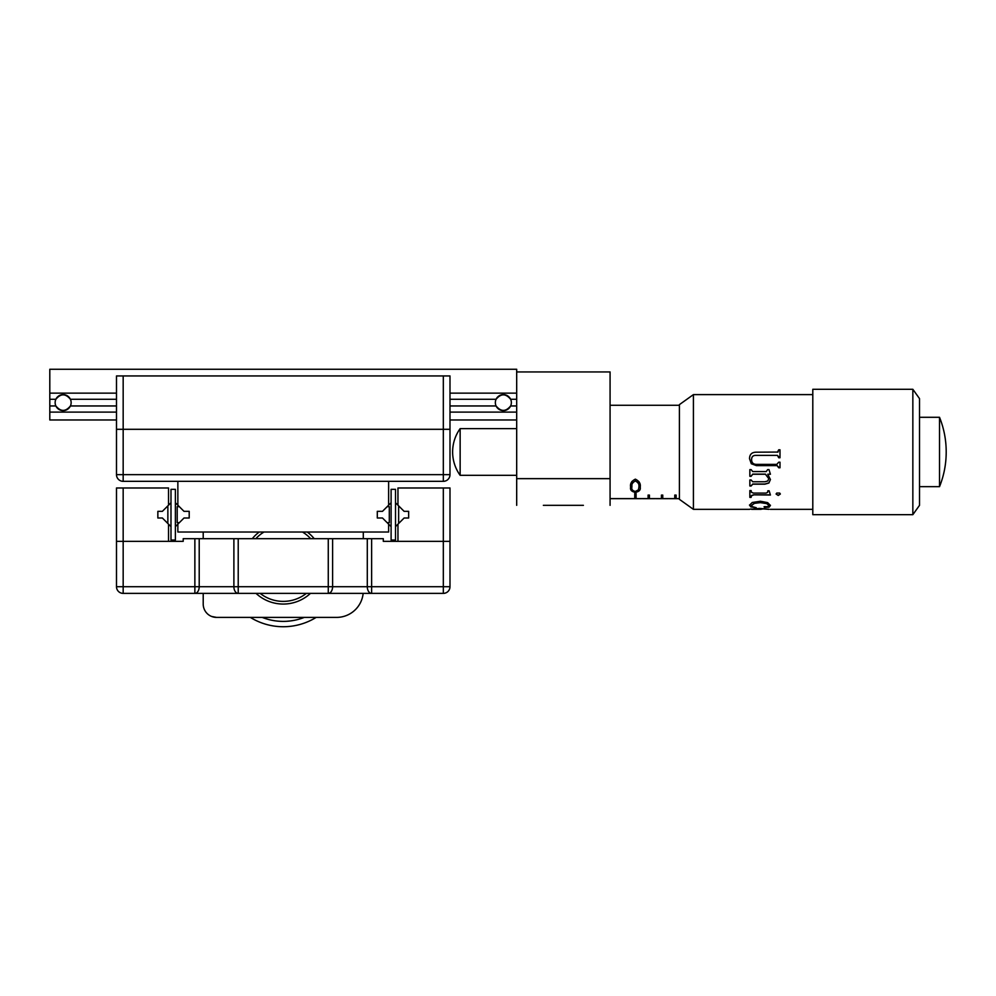 <?xml version="1.0" encoding="UTF-8"?>
<svg xmlns="http://www.w3.org/2000/svg" width="996" height="996" viewBox="0 0 996 996"><rect width="100%" height="100%" fill="white"/><g stroke="black" fill="none" stroke-linecap="round" stroke-linejoin="round"><path stroke-width="1.49" d="M449.993 429.301L449.993 474.656A6.673 6.673 0 0 1 443.32 481.329L123.168 481.329L123.168 474.656L116.495 474.656L116.495 429.301L123.168 429.301L123.168 474.656L443.32 474.656L443.32 375.94L449.993 375.94L449.993 429.301L116.495 429.301L116.495 375.94L123.168 375.94L123.168 429.301L449.993 429.301L449.993 426.637M443.32 375.94L123.168 375.94M116.495 393.146L49.8 393.146L49.8 369.267L516.687 369.267L516.687 399.284L510.624 399.284C505.781 393.383 500.926 393.383 496.083 399.284L449.993 399.284M116.495 399.284L70.417 399.284C65.562 393.383 60.719 393.383 55.863 399.284L49.8 399.284L49.8 393.146M516.687 399.284L516.687 419.963L449.993 419.963M116.495 419.963L49.8 419.963L49.8 399.284M516.687 405.957L510.624 405.957C505.781 411.858 500.926 411.858 496.083 405.957L449.993 405.957M116.495 405.957L70.417 405.957C65.562 411.858 60.719 411.858 55.863 405.957L49.8 405.957M516.687 412.095L449.993 412.095M116.495 412.095L49.8 412.095M516.687 393.146L449.993 393.146M116.495 474.656A6.673 6.673 0 0 0 123.168 481.329A6.673 6.673 0 0 1 116.495 474.656M583.395 505.333L543.368 505.333M516.687 505.333L516.687 419.963M516.687 478.653L610.075 478.653L610.075 371.944L516.687 371.944M610.075 478.653L610.075 505.333M669.437 498.66L679.409 498.66L669.437 498.623M668.104 498.66L656.09 498.66L668.104 498.623M654.758 498.66L642.756 498.66L654.758 498.623M641.424 498.66L610.075 498.66L641.424 498.623M679.409 498.623L676.11 498.623L676.11 495.087L674.765 495.087L674.765 498.623L662.763 498.623L662.763 495.087L661.431 495.087L661.431 498.623L649.429 498.623L649.429 495.087L648.085 495.087L648.085 498.623L636.083 498.623L636.083 493.381L634.751 493.381L634.751 498.623L610.075 498.623M640.216 487.094C640.802 489.945 639.183 491.688 635.348 492.323C631.564 491.663 629.982 489.92 630.63 487.094C629.958 483.695 631.539 481.043 635.348 479.151C639.208 481.043 640.826 483.695 640.216 487.094M674.765 497.328L676.11 497.328L674.765 497.29L674.765 495.087M661.431 497.328L662.763 497.328L661.431 497.29L661.431 495.087M648.085 497.328L649.429 497.328L648.085 497.29L648.085 495.087M634.751 497.328L636.083 497.328L634.751 497.29M634.751 493.966L636.083 493.966M649.429 495.087L649.429 497.29M662.763 495.087L662.763 497.29M676.11 495.087L676.11 497.29M635.348 491.451L635.348 492.323M635.386 479.151L635.386 480.993C632.497 482.462 631.327 484.492 631.887 487.094C631.34 489.347 632.51 490.804 635.386 491.451L638.411 489.845L638.946 487.094C639.444 484.492 638.249 482.462 635.386 480.993M638.946 481.628L638.946 487.094M778.723 450.603L777.44 452.196L778.723 449.806L779.993 449.806L779.993 457.762L778.723 457.762L777.44 455.384L755.703 455.384C753.013 455.421 751.644 456.803 751.594 459.505C751.619 462.692 753.213 464.31 756.387 464.373L776.805 464.373L778.723 462.194L779.993 462.194L779.993 467.784L778.723 467.784L777.117 465.618L756.387 465.618L751.32 463.75L749.527 458.72C749.59 454.45 751.756 452.284 756.026 452.196L778.063 452.06M460.14 475.316A40.014 40.014 0 0 1 460.14 428.629L460.14 475.316L516.687 475.316M693.415 509.342L679.409 499.332L679.409 404.625L693.415 394.615L693.415 509.342L749.639 509.342M939.527 450.964L939.527 486.658C943.971 475.528 946.2 463.962 946.2 451.972L946.2 451.985C946.2 439.995 943.971 428.429 939.527 417.299L939.527 450.964M912.846 389.287L919.52 398.624L919.52 505.333L912.846 514.671L912.846 389.287L812.798 389.287L812.798 514.671L912.846 514.671M752.802 509.255L761.131 509.342L751.644 509.342M751.594 509.205L759.575 508.421L768.987 509.242M750.847 508.993L749.527 509.317M769.149 507.151L764.405 507.412L764.604 506.628L767.555 506.703L768.987 505.482L766.708 503.615L760.371 502.644L754.507 503.341L751.594 505.37L752.279 506.665L756.225 507.686L750.922 506.939L749.527 505.196L752.241 502.494L760.371 501.237L767.667 502.644L770.418 505.482L769.149 507.151L764.044 506.765M778.237 495.46L776.121 494.078L776.755 493.057L779.719 493.057L780.316 494.078L778.237 495.46L776.121 493.879M753.511 495.037L751.445 495.747L751.121 497.378L749.851 497.378L749.851 490.567L751.121 490.567L751.482 492.335L753.511 493.095L766.073 493.095L767.667 492.335L767.829 490.804L769.149 490.804L770.418 495.037L753.511 494.838L751.445 495.535L751.121 497.166L749.851 497.166M767.754 474.245L770.418 479.549L768.912 483.023L764.841 484.18L752.715 484.18L751.121 485.998L749.851 485.998L749.851 479.972L751.121 479.972L752.715 481.765L764.841 481.765L767.717 481.018L768.825 478.715L765.438 474.245L752.715 474.245L751.121 476.287L749.851 476.287L749.851 469.614L751.121 469.614L752.715 471.569L766.235 471.569L767.667 469.614L768.987 469.614L770.418 474.245L767.754 474.245L770.356 474.133M778.723 449.806L779.993 449.806M778.723 456.815L777.44 455.371L755.703 455.371C753.001 455.409 751.644 456.778 751.594 459.48L751.594 459.505M779.993 467.709L778.723 467.709M778.723 467.161L777.117 465.555L756.387 465.555L751.32 463.7L749.527 458.683M779.993 457.737L778.723 457.737M770.418 479.425L768.912 482.873L764.841 484.031L752.715 484.031L751.121 485.849L749.851 485.849M768.825 478.715L765.438 474.133L752.715 474.133L751.121 476.175L749.851 476.175M770.306 494.838L753.511 494.838M780.316 493.879L778.237 495.261M768.987 505.482L766.708 503.378L760.371 502.407L754.507 503.092L751.594 505.37M755.703 507.836L750.922 506.678L749.527 504.947M770.418 505.233L769.149 506.902M761.131 508.869L751.594 509.33M768.987 509.33L762.45 508.894M63.134 410.626A8.005 8.005 0 0 0 71.139 402.621A8.005 8.005 0 0 0 63.134 394.615A8.005 8.005 0 0 0 55.141 402.621A8.005 8.005 0 0 0 63.134 410.626M503.354 410.626A8.005 8.005 0 0 0 511.359 402.621A8.005 8.005 0 0 0 503.354 394.615A8.005 8.005 0 0 0 495.348 402.621A8.005 8.005 0 0 0 503.354 410.626M404.115 518.007L408.646 518.007L408.646 511.334L404.115 511.334L397.964 505.196L397.964 487.99L449.993 487.99L449.993 541.351L397.964 541.351L397.964 524.157L404.115 518.007M177.861 481.329L177.861 505.209L183.999 511.334L189.203 511.334L189.203 518.007L183.999 518.007L177.861 524.145L177.861 532.013L388.627 532.013L388.627 524.145L382.489 518.007L377.297 518.007L377.297 511.334L382.489 511.334L388.627 505.209L388.627 481.329M360.614 593.379L349.945 593.379M328.269 538.687L238.218 538.687L238.218 586.706L328.269 586.706L328.269 538.687L332.602 538.687L332.602 586.706L367.287 586.706L367.287 538.687L332.602 538.687M194.867 538.687L183.202 538.687L183.202 541.351L116.495 541.351L123.168 541.351L123.168 586.706L194.867 586.706L194.867 538.687L199.212 538.687L199.212 586.706L233.886 586.706L233.886 538.687L199.212 538.687M367.287 538.687L371.62 538.687L371.62 586.706L443.32 586.706L443.32 541.351L449.993 541.351L449.993 586.706A6.673 6.673 0 0 1 443.32 593.379L123.168 593.379A6.673 6.673 0 0 1 116.495 586.706L116.495 487.99L123.168 487.99L123.168 541.351L168.523 541.351L168.523 524.157L162.385 518.007L157.854 518.007L157.854 511.334L162.385 511.334L168.523 505.196L168.523 487.99L123.168 487.99M443.32 487.99L443.32 541.351L383.298 541.351L383.298 538.687L371.62 538.687M233.886 538.687L238.218 538.687M310.453 593.379A40.014 40.014 0 0 1 256.034 593.379A40.014 40.014 0 0 0 310.453 593.379M203.209 593.379L203.209 604.049A13.334 13.334 0 0 0 216.543 617.395L336.611 617.395A26.68 26.68 0 0 0 363.154 593.379M203.209 532.013L203.209 538.687M363.291 538.687L363.291 532.013M252.274 538.687A40.014 40.014 0 0 1 259.234 532.013M307.254 532.013A40.014 40.014 0 0 1 314.213 538.687M216.543 617.395C207.728 615.404 207.728 615.404 216.543 617.395L211.625 616.449M260.143 593.379A37.35 37.35 0 0 0 306.357 593.379M310.677 538.687A37.35 37.35 0 0 0 302.485 532.013M264.002 532.013A37.35 37.35 0 0 0 255.81 538.687M316.168 617.395A62.698 62.698 0 0 1 250.332 617.395M290.645 620.919L286.636 621.292M287.869 621.205L286.997 621.267M284.744 621.38L282.951 621.392M281.968 621.38L281.233 621.355M281.021 621.355L277.822 621.13M293.484 620.471L289.699 621.031M288.74 621.13L287.769 621.218M285.852 621.33L284.657 621.38M282.727 621.392L279.938 621.292M303.992 617.508L299.784 618.964M301.452 618.429L300.555 618.715M298.414 619.35L297.754 619.524M297.63 619.562L296.92 619.736M304.303 617.395A57.357 57.357 0 0 1 262.197 617.395M399.446 522.676L398.637 522.676L398.637 506.665L399.446 506.665M167.054 522.676L167.863 522.676L167.863 506.665L167.054 506.665M387.17 506.665L389.299 506.665L389.299 522.676L387.17 522.676M179.33 506.665L177.201 506.665L177.201 522.676L179.33 522.676M175.383 502.731L177.861 505.209M170.988 526.623L168.523 524.157M175.383 526.623L177.861 524.145M170.988 502.731L168.523 505.184M170.988 540.019L170.988 489.335L175.383 489.335L175.383 540.019L170.988 540.019M395.512 502.731L397.964 505.184M391.104 526.623L388.627 524.145M395.512 526.623L397.964 524.157M391.104 502.731L388.627 505.209M391.104 540.019L391.104 489.335L395.512 489.335L395.512 540.019L391.104 540.019M449.993 474.656L443.32 474.656L443.32 481.329M631.887 481.442L631.887 487.094M199.212 586.706L194.867 586.706L194.867 593.379A6.673 4.333 -90 0 0 199.212 586.706M233.886 586.706A6.673 4.333 90 0 0 238.218 593.379L238.218 586.706L233.886 586.706M123.168 593.379L123.168 586.706L116.495 586.706M328.269 586.706L328.269 593.379A6.673 4.333 90 0 0 332.602 586.706L328.269 586.706M367.287 586.706A6.673 4.333 90 0 0 371.62 593.379L371.62 586.706L367.287 586.706M449.993 586.706L443.32 586.706L443.32 593.379M610.075 405.285L679.409 405.285M919.52 486.658L939.527 486.658M770.344 509.342L812.798 509.342M693.415 394.615L812.798 394.615M919.52 417.299L939.527 417.299M460.14 428.629L516.687 428.629M750.511 509.068L751.594 509.068M761.131 509.068L762.45 509.068"/></g></svg>
